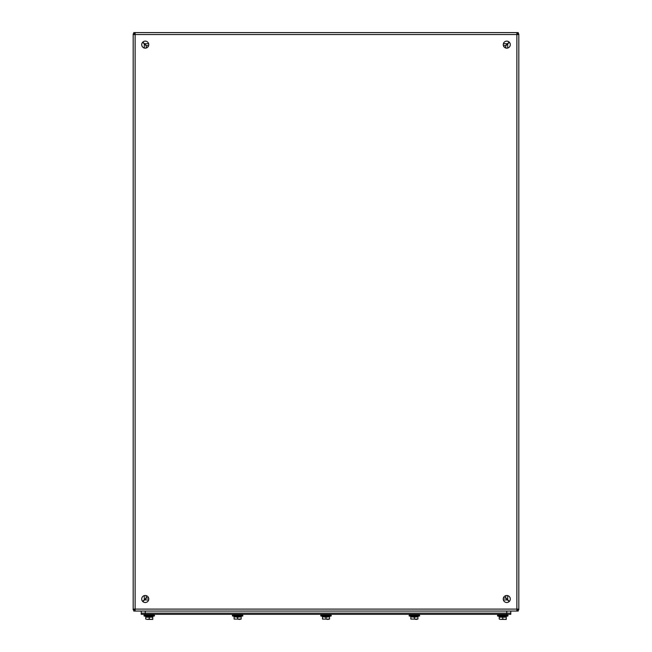 <?xml version="1.0" encoding="UTF-8"?>
<svg xmlns="http://www.w3.org/2000/svg" width="652" height="652" viewBox="0 0 652 652"><rect width="100%" height="100%" fill="white"/><g stroke="black" fill="none" stroke-linecap="round" stroke-linejoin="round"><path stroke-width="0.98" d="M141.72 44.654A3.513 3.513 0 0 1 146.993 41.606A3.513 3.513 0 0 1 146.993 47.694A3.513 3.513 0 0 1 141.72 44.654M503.254 44.654A3.513 3.513 0 0 1 508.527 41.606A3.513 3.513 0 0 1 508.527 47.694A3.513 3.513 0 0 1 503.254 44.654M141.72 599.001A3.513 3.513 0 0 1 146.993 595.961A3.513 3.513 0 0 1 146.993 602.049A3.513 3.513 0 0 1 141.72 599.001M503.254 599.001A3.513 3.513 0 0 1 508.527 595.961A3.513 3.513 0 0 1 508.527 602.049A3.513 3.513 0 0 1 503.254 599.001M516.873 33.79L518.226 33.79L518.226 32.6L516.873 32.6L516.873 34.54L518.821 34.54L518.821 33.888L517.631 33.888L517.631 34.54M517.631 609.107L517.631 609.767L518.821 609.767L518.821 609.107L516.873 609.107L516.873 611.054L518.226 611.054L518.226 609.864L516.873 609.864M135.127 33.79L133.774 33.79L133.774 32.6L135.127 32.6L135.127 34.54L516.873 34.54L516.873 609.107L133.179 609.107L133.179 609.767L134.369 609.767L134.369 609.107M134.369 34.54L134.369 33.888L133.179 33.888L133.179 34.54L135.127 34.54L135.127 611.054L516.873 611.054M135.127 611.054L133.774 611.054L133.774 609.864L135.127 609.864M518.821 609.107L518.821 34.54M516.873 32.6L135.127 32.6M133.179 34.54L133.179 609.107M516.873 34.719L517.631 33.969M517.631 609.685L516.873 608.935M135.306 34.54L134.548 33.79M517.452 33.79L516.694 34.54M135.127 608.935L134.369 609.685M134.369 33.969L135.127 34.719M516.694 609.107L517.452 609.864M134.548 609.864L135.306 609.107M509.342 42.258L505.765 45.836L505.765 48.02M505.765 595.635L505.765 597.819L509.342 601.397M509.163 42.078L507.525 43.717L503.377 43.717M148.623 43.717L144.475 43.717L142.837 42.078M142.658 42.258L144.296 43.888L144.296 48.036M144.296 595.61L144.296 599.758L142.658 601.397M509.163 601.576L505.585 597.998L503.401 597.998M148.599 597.998L146.415 597.998L142.837 601.576M144.475 43.717L146.415 45.656L148.599 45.656M503.401 45.656L505.585 45.656L507.525 43.717M144.296 599.758L146.235 597.819L146.235 595.635M146.235 48.02L146.235 45.836L144.296 43.888M505.765 45.836L506.335 45.265M506.156 45.086L505.585 45.656M145.665 45.265L146.235 45.836M141.215 614.331L141.215 611.054L141.215 613.141L510.785 613.141L510.785 614.331L141.215 614.331L141.215 613.141L510.785 613.141L510.785 611.054M152.772 617.183L145.73 617.183L152.772 616.784L152.772 619.4L151.011 619.4L152.772 619.082M149.251 617.183L149.251 619.082L151.011 619.4L147.491 619.4L149.251 619.082M145.73 616.784L145.73 619.082L147.491 619.4L145.73 619.082M151.337 616.776L147.042 616.776L144.027 615.936L154.475 615.936L154.475 615.333L144.027 615.333L144.027 615.936L144.426 614.331L144.027 615.333M154.475 615.333L144.426 615.138M506.27 617.183L499.228 617.183L506.27 616.784L506.27 619.4L504.509 619.4L506.27 619.082M502.749 617.183L502.749 619.082L504.509 619.4L500.989 619.4L502.749 619.082M499.228 616.784L499.228 619.082L500.989 619.4L499.228 619.082M504.835 616.776L500.54 616.776L497.525 615.936L507.973 615.936L507.973 615.333L497.525 615.333L497.525 615.936L497.932 614.331L497.525 615.333M507.973 615.333L497.932 615.138M414.379 617.183L410.858 616.784L417.891 616.784L414.379 617.183L414.379 619.082L416.131 619.4L417.891 619.082L417.891 617.183M410.858 616.784L410.858 619.082L414.379 619.082M417.891 619.082L410.858 619.082M416.587 616.776L419.595 615.936L416.587 616.776L412.162 616.776L409.154 615.936L419.595 615.936L419.595 615.333L409.154 615.333L409.154 615.936L409.554 614.331L409.154 615.333M419.595 615.333L409.554 615.138M326 617.183L322.479 616.784L329.521 616.784L326 617.183L326 619.082L327.76 619.4L329.521 619.082L329.521 617.183M322.479 616.784L322.479 619.082L326 619.082M329.521 619.082L322.479 619.082M328.209 616.776L331.224 615.936L328.209 616.776L323.791 616.776L320.776 615.936L331.224 615.936L331.224 615.333L320.776 615.333L320.776 615.936L321.183 614.331L320.776 615.333M331.224 615.333L321.183 615.138M237.621 617.183L234.109 616.784L241.142 616.784L237.621 617.183L237.621 619.082L239.382 619.4L241.142 619.082L241.142 617.183M234.109 616.784L234.109 619.082L237.621 619.082M241.142 619.082L234.109 619.082M239.838 616.776L242.846 615.936L239.838 616.776L235.413 616.776L232.405 615.936L242.846 615.936L242.846 615.333L232.405 615.333L232.405 615.936L232.805 614.331L232.405 615.333M242.846 615.333L232.805 615.138M507.704 43.888L507.704 48.036M507.704 595.61L507.704 599.758M507.525 599.938L503.377 599.938M148.623 599.938L144.475 599.938M506.767 611.054L506.767 614.331M145.233 611.054L145.233 614.331M151.46 616.776L154.475 615.936L151.46 616.776M154.068 615.138L154.068 614.331M504.958 616.776L507.973 615.936L504.958 616.776M507.574 615.138L507.574 614.331M147.042 616.776L144.027 615.936M500.54 616.776L497.525 615.936M412.162 616.776L409.154 615.936M419.195 615.138L419.195 614.331M323.791 616.776L320.776 615.936M330.817 615.138L330.817 614.331M235.413 616.776L232.405 615.936M242.446 615.138L242.446 614.331"/></g></svg>
